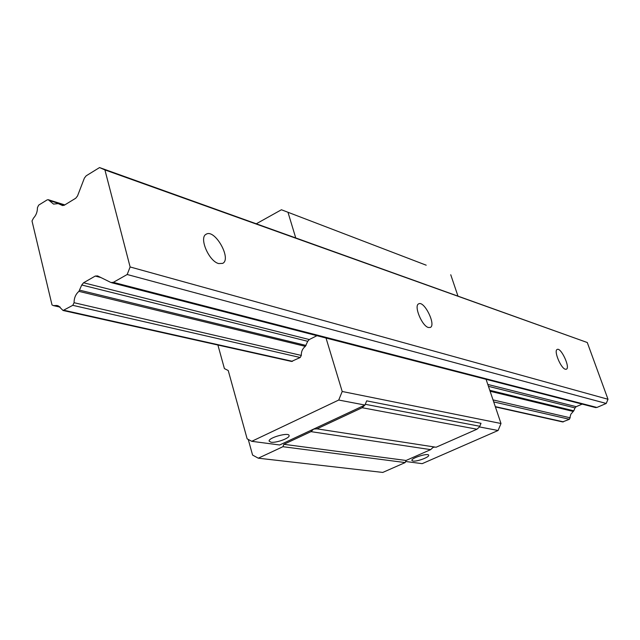 <?xml version="1.0" encoding="UTF-8"?>
<svg xmlns="http://www.w3.org/2000/svg" width="640" height="640" viewBox="0 0 640 640"><rect width="100%" height="100%" fill="white"/><g stroke="black" fill="none" stroke-linecap="round" stroke-linejoin="round"><path stroke-width="0.96" d="M218.688 263.576L222.648 263.384C232.032 259.08 214.816 228.544 206.176 234.232C198.704 237.424 208.848 261.28 218.688 263.576M428.44 327.512L430.288 327.456C436.368 325.16 424.248 300.44 418.704 303.84C413.544 305.584 421.96 326.104 428.44 327.512M99.544 167.568L104.912 169.904L130.12 266.96L127.184 274.504L113.312 282.36L110.92 282.496L97.608 275.92L95.248 276.064L83.56 282.768L81.752 285L78.92 291.352C75.68 294.184 74.064 297.976 74.08 302.712L72.784 305.32L63.064 310.488L58.528 306.024L56.752 305.48L53.432 305.616L52.016 304.936L32 220.968L33.52 218.08C36.16 215.232 37.456 211.768 37.432 207.68L38.68 205.12L47.136 199.904L48.216 199.688L53.52 204.088L58.216 203.608L62.536 205.528L64.368 205.168L75.744 198.224L77.52 195.968L84.392 178.088L86.184 175.808L99.544 167.568L587.28 342.52L608 399.264L606.224 403.456L596.912 407.464L595.448 407.528M104.912 169.904L587.28 342.52M565.352 369.24L566.352 369.224C570.584 367.864 561.008 347.16 557.208 349.44C553.472 350.472 560.8 368.328 565.352 369.24M130.12 266.96L608 399.264M127.184 274.504L606.224 403.456M582.16 404.104L576.208 406.68L575.016 407.904L573.792 410.816L570.864 414.184L569.432 419.28L562.632 421.912M225.6 346.736L238.32 349.6M365.28 404.288L479.768 426.272L481.008 423.304L366.68 400.848L364.968 405.056L362.144 407.72L316.968 428.84L313.632 429.08L310.976 431.64L430.656 449.632L406.048 460.472L405.184 462.568L382.768 472.432L258.304 458.192L252.584 455.08L248.256 439.432M479.424 426.968L476.96 429.224L436.088 447.24L316.968 428.84M256.352 223.744L281.424 209.76L426 265.112M281.424 209.76L426.2 265.192M364.896 405.088L279.672 444.976L251.744 441.312L247.144 438.832L228.24 370.536L224.408 368.584L217.904 345.024M434.848 447.048L433.048 447.424L430.656 449.632M310.976 431.64L283.888 444.304L282.92 446.704L405.184 462.568M282.92 446.704L258.304 458.192M283.888 444.304L406.048 460.472M479.496 426.936L498.088 430.496L422.184 463.656L405.632 461.488M326.024 338.032L342.2 391.488L501 423.504L498.088 430.496M342.2 391.488L338.728 400.04L364.968 405.056M271 442.216L269.112 441.104C268.32 437.624 289.328 431.904 289.104 435.648C289.76 438.192 276.16 443.12 271 442.216M338.728 400.04L251.744 441.312M413.008 461.072L411.872 460.408C411.184 457.928 428.848 452.584 428.688 455.32C429.28 457.232 416.856 461.784 413.008 461.072M291.496 361.44L300.216 357.504L301.304 355.432C301.184 351.608 302.528 348.584 305.352 346.368L307.728 341.304L309.28 339.544L316.952 335.688M288.048 212.512L295.712 237.84M486.072 379.312L501 423.504M450.752 274.752L457.912 295.944M113.312 282.36L596.912 407.464M95.248 276.064L100.84 277.52M83.56 282.768L309.28 339.544M487.808 384.448L576.208 406.68M81.752 285L307.728 341.304M488.44 386.336L575.016 407.904M79.744 290.192L306.056 345.448M489.784 390.304L573.792 410.816M78.92 291.352L305.352 346.368M490.104 391.256L573.256 411.456M74.08 302.712L301.304 355.432M493.024 399.904L570.248 417.824M72.784 305.32L300.216 357.504M493.704 401.904L569.432 419.28M64.016 310.288L292.52 361.336M495.304 406.632L563.432 421.856M54.424 305.576L59.712 306.768M49.152 200.464L64.28 205.224M58.472 203.696L63.896 205.4M62.104 205.384L62.624 205.552M362.144 407.72L476.96 429.224M111.56 282.704L595.712 407.6M63.064 310.488L291.672 361.472M495.392 406.912L562.768 421.944M56.752 305.48L57.656 305.68M53.432 305.616L60.136 307.128M48.416 199.752L64.792 204.912M58.424 203.672L63.912 205.4M316.032 428.648L316.552 428.728"/></g></svg>
